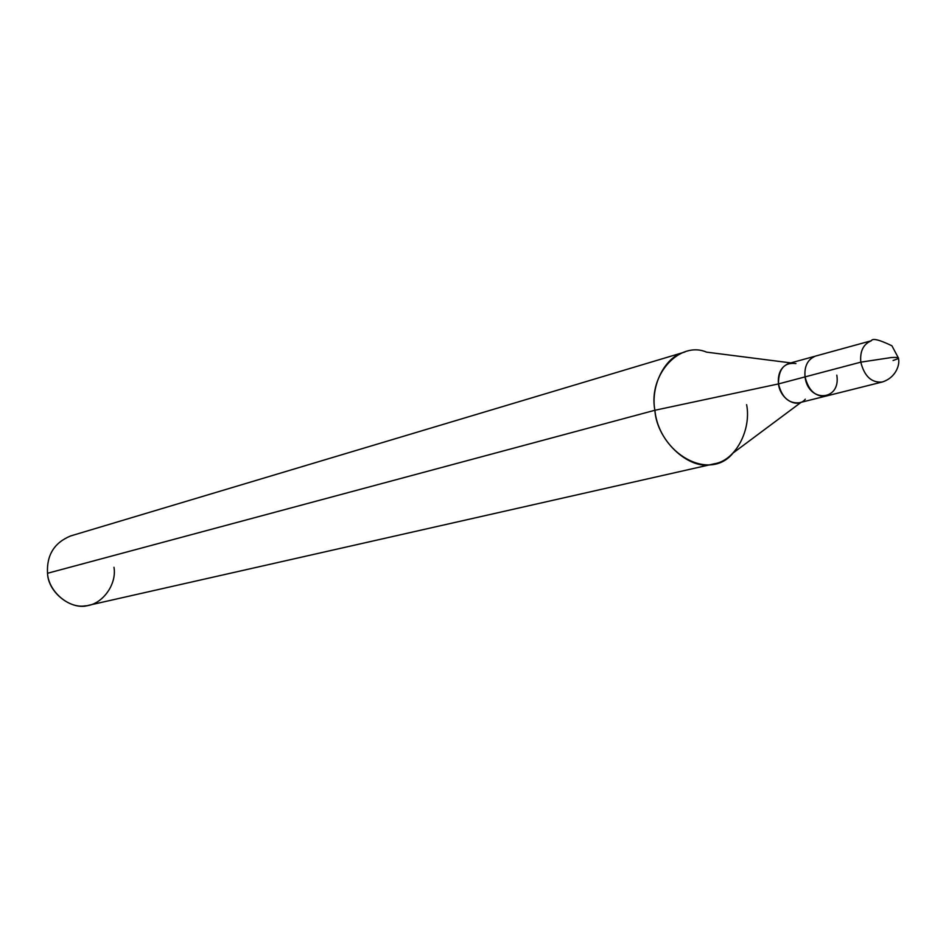 <?xml version="1.0" encoding="UTF-8"?>
<svg xmlns="http://www.w3.org/2000/svg" width="946" height="946" viewBox="0 0 946 946"><rect width="100%" height="100%" fill="white"/><g stroke="black" fill="none" stroke-linecap="round" stroke-linejoin="round"><path stroke-width="1.42" d="M860.801 362.152L891.57 357.505C896.962 357.233 899.244 357.588 898.416 358.569C899.244 357.588 896.962 357.233 891.57 357.505L860.801 362.152C864.396 376.319 871.526 382.941 882.216 382.018C871.526 382.941 864.396 376.319 860.801 362.152C859.831 351.214 863.355 344.084 871.384 340.737C863.355 344.084 859.831 351.214 860.801 362.152L805.058 376.886L860.801 362.152M893.059 360.509L898.416 358.569C900.06 363.11 896.974 377.371 882.216 382.018L882.263 382.007M882.216 382.018L826.047 396.078C815.523 397.013 808.523 390.615 805.058 376.886C808.109 403.256 841.171 401.163 836.808 375.172M805.058 376.886C804.147 366.291 807.636 359.35 815.547 356.074L871.384 340.737C872.425 338.018 879.272 339.697 891.912 345.787L898.298 357.777M825.361 396.232L799.252 402.771C788.81 403.706 781.893 397.426 778.475 383.922L805.058 376.898L778.475 383.922C780.048 399.106 797.265 409.251 805.306 399.188M801.144 402.298L733.032 453.051C709.772 482.117 659.185 453.962 654.88 410.268L778.475 383.922C777.588 373.493 781.077 366.658 788.917 363.418L814.873 356.287M714.242 463.8L88.829 605.263C72.215 610.998 48.128 593.083 47.525 573.276L654.88 410.268C656.891 442.125 691.621 472.172 714.242 463.8C735.716 460.631 751.514 429.721 746.63 404.687M795.953 363.56C784.281 362.105 778.463 368.893 778.475 383.922L654.88 410.268L47.525 573.276C48.412 591.262 68.609 608.692 85.022 605.878C101.719 605.369 117.068 584.734 113.981 567.304M47.525 573.276C46.555 555.136 54.253 542.697 70.643 535.944L684.904 352.007C664.589 356.607 650.41 386.169 654.88 410.268C648.022 374.474 679.831 340.572 706.544 352.137L790.797 362.897"/></g></svg>
